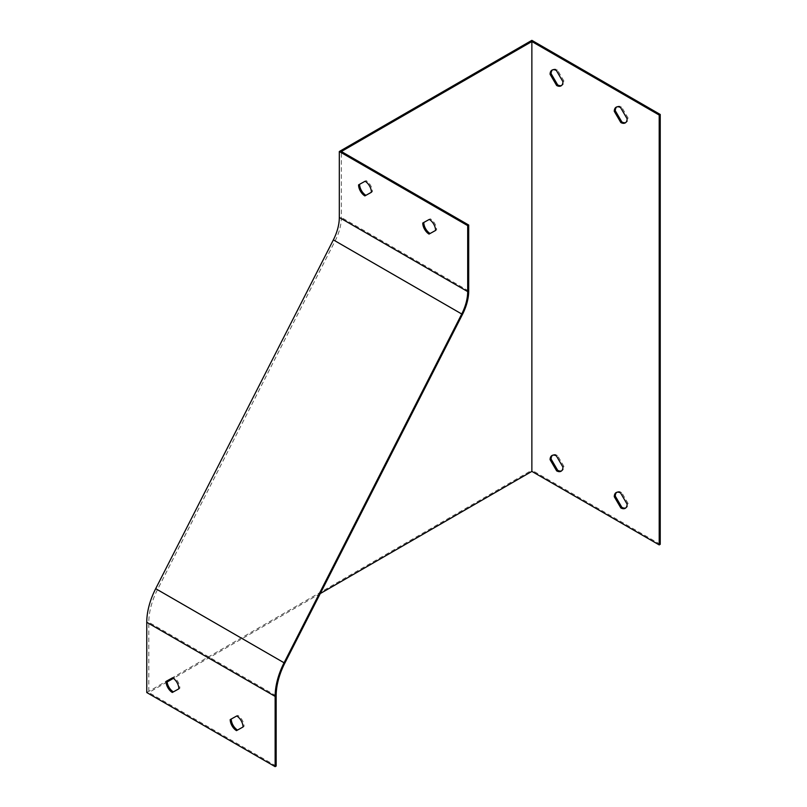 <?xml version="1.0" encoding="UTF-8"?>
<svg xmlns="http://www.w3.org/2000/svg" width="807" height="807" viewBox="0 0 807 807"><rect width="100%" height="100%" fill="white"/><g stroke="black" fill="none" stroke-linecap="round" stroke-linejoin="round"><path stroke-width="0.61" stroke-dasharray="4.04 3.03" d="M372.43 191.683L371.412 192.278L372.43 191.683A9.079 5.246 -120 0 0 366.146 180.647L359.599 184.278A9.079 5.246 -120 0 0 359.599 184.299L358.57 184.864M276.165 766.055L148.821 692.537L148.821 622.288A53.01 30.605 -60 0 1 157.506 589.564L335.177 240.789A37.758 21.799 120 0 0 341.371 217.476L341.371 151.514M436.617 229.864L435.588 230.459L436.617 229.864A9.079 5.246 -120 0 0 430.333 218.818L423.786 222.45A9.079 5.246 -120 0 0 423.786 222.48M179.89 688.24L178.861 688.835L179.89 688.24A9.079 5.246 -120 0 0 173.596 677.194L167.049 680.826A9.079 5.246 -120 0 0 167.049 680.856M244.067 726.421L243.038 727.006L244.067 726.421A9.079 5.246 -120 0 0 237.783 715.375L231.236 719.007A9.079 5.246 -120 0 0 231.236 719.027M146.763 692.537L531.863 470.199L531.863 40.35M660.237 544.311L531.863 470.199M320.268 593.559L173.394 678.354M167.12 681.976L148.821 692.537M552.513 69.896A9.079 5.246 60 0 1 552.997 69.543A9.079 5.246 60 0 1 557.415 69.927L563.962 81.114A9.079 5.246 60 0 1 562.076 85.27A9.079 5.246 60 0 1 561.531 85.512M563.962 81.114L562.933 81.709M557.415 69.927L556.386 70.512M616.699 106.948A9.079 5.246 60 0 1 617.184 106.605A9.079 5.246 60 0 1 621.592 106.978L628.139 118.165A9.079 5.246 60 0 1 626.262 122.321A9.079 5.246 60 0 1 625.718 122.573M628.139 118.165L627.11 118.76M621.592 106.978L620.563 107.573M552.513 455.279A9.079 5.246 60 0 1 552.997 454.936A9.079 5.246 60 0 1 557.415 455.309L563.962 466.496A9.079 5.246 60 0 1 562.076 470.652A9.079 5.246 60 0 1 561.531 470.895M563.962 466.496L562.933 467.092M557.415 455.309L556.386 455.905M616.699 492.331A9.079 5.246 60 0 1 617.184 491.988A9.079 5.246 60 0 1 621.592 492.361L628.139 503.558A9.079 5.246 60 0 1 626.262 507.704A9.079 5.246 60 0 1 625.718 507.956M628.139 503.558L627.11 504.143M621.592 492.361L620.563 492.956M173.596 677.194L172.567 677.789M167.049 680.826L166.02 681.421M237.783 715.375L236.754 715.97M231.236 719.007L230.207 719.602M366.146 180.647L365.117 181.242M423.786 222.45L422.757 223.045M430.333 218.818L429.304 219.413M468.706 290.994L341.371 217.476M276.165 695.805L148.821 622.288M284.851 663.082L157.506 589.564M462.522 314.306L335.177 240.789M562.076 85.27L561.047 85.865M552.997 69.543L551.978 70.138M626.262 122.321L625.233 122.916M617.184 106.605L616.155 107.19M562.076 470.652L561.047 471.248M552.997 454.936L551.978 455.521M626.262 507.704L625.233 508.299M617.184 491.988L616.155 492.583"/><path stroke-width="1.21" d="M556.386 455.905L562.933 467.092A9.079 5.246 60 0 1 561.047 471.248A9.079 5.246 60 0 1 556.638 470.864L550.092 459.677A9.079 5.246 60 0 1 551.978 455.521A9.079 5.246 60 0 1 556.386 455.905M556.386 70.512L562.933 81.709A9.079 5.246 60 0 1 561.047 85.865A9.079 5.246 60 0 1 556.638 85.481L550.092 74.294A9.079 5.246 60 0 1 551.978 70.138A9.079 5.246 60 0 1 556.386 70.512M531.863 471.389L659.208 544.907L659.208 115.058L531.863 41.54L531.863 471.389L320.268 593.559M620.563 107.573L627.11 118.76A9.079 5.246 60 0 1 625.233 122.916A9.079 5.246 60 0 1 620.825 122.543L614.278 111.346A9.079 5.246 60 0 1 616.155 107.19A9.079 5.246 60 0 1 620.563 107.573M620.563 492.956L627.11 504.143A9.079 5.246 60 0 1 625.233 508.299A9.079 5.246 60 0 1 620.825 507.926L614.278 496.739A9.079 5.246 60 0 1 616.155 492.583A9.079 5.246 60 0 1 620.563 492.956M364.865 195.909A9.079 5.246 60 0 1 358.57 184.864L365.117 181.242A9.079 5.246 60 0 1 371.412 192.278L364.865 195.909L371.412 192.258M339.313 217.476L339.313 151.514L467.687 225.627L467.687 291.589A36.305 20.962 -60 0 1 461.735 314.004L284.064 662.779A54.462 31.443 120 0 0 275.137 696.401L275.137 766.65L146.763 692.537L146.763 622.288A54.462 31.443 -60 0 1 155.69 588.666L333.362 239.891A36.305 20.962 120 0 0 339.313 217.476L467.687 291.589M429.042 234.091A9.079 5.246 60 0 1 422.757 223.045L429.304 219.413A9.079 5.246 60 0 1 435.588 230.459L429.042 234.091L435.588 230.429M359.599 184.299A9.079 5.246 -120 0 0 365.884 195.314M467.687 225.627L468.706 225.032L341.371 151.514L531.863 41.54M468.706 225.032L468.706 290.994A37.758 21.799 -60 0 1 462.522 314.306L284.851 663.082A53.01 30.605 120 0 0 276.165 695.805L276.165 766.055L275.137 766.65M423.786 222.48A9.079 5.246 -120 0 0 430.07 233.495M172.315 692.467A9.079 5.246 60 0 1 166.02 681.421L172.567 677.789A9.079 5.246 60 0 1 178.861 688.835L172.315 692.467L178.861 688.805M236.491 730.638A9.079 5.246 60 0 1 230.207 719.602L236.754 715.97A9.079 5.246 60 0 1 243.038 727.006L236.491 730.638L243.038 726.986M167.049 680.856A9.079 5.246 -120 0 0 173.344 691.871M231.236 719.027A9.079 5.246 -120 0 0 237.52 730.042M659.208 544.907L660.237 544.311L660.237 114.463L659.208 115.058M660.237 114.463L531.863 40.35L339.313 151.514M173.394 678.354L167.12 681.976M561.531 85.512A9.079 5.246 60 0 1 557.667 84.886L556.638 85.481M557.667 84.886L551.12 73.699L550.092 74.294M551.12 73.699A9.079 5.246 60 0 1 552.513 69.896M625.718 122.573A9.079 5.246 60 0 1 621.854 121.948L620.825 122.543M621.854 121.948L615.307 110.761L614.278 111.346M615.307 110.761A9.079 5.246 60 0 1 616.699 106.948M561.531 470.895A9.079 5.246 60 0 1 557.667 470.279L556.638 470.864M557.667 470.279L551.12 459.082L550.092 459.677M551.12 459.082A9.079 5.246 60 0 1 552.513 455.279M625.718 507.956A9.079 5.246 60 0 1 621.854 507.331L620.825 507.926M621.854 507.331L615.307 496.144L614.278 496.739M615.307 496.144A9.079 5.246 60 0 1 616.699 492.331M275.137 696.401L146.763 622.288M461.735 314.004L333.362 239.891M284.064 662.779L155.69 588.666"/></g></svg>
